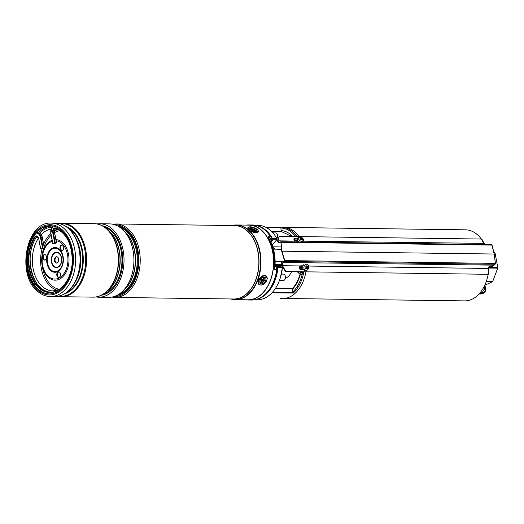 <?xml version="1.0" encoding="UTF-8"?>
<svg xmlns="http://www.w3.org/2000/svg" width="524" height="524" viewBox="0 0 524 524"><rect width="100%" height="100%" fill="white"/><g stroke="black" fill="none" stroke-linecap="round" stroke-linejoin="round"><path stroke-width="0.79" d="M280.026 266.736A15.969 10.768 -89.2 0 0 280.189 265.694M285.37 278.342A15.969 10.768 -89.2 0 0 291.613 271.674M488.997 266.69A35.534 23.96 90.8 0 1 488.892 268.733M488.191 274.294A35.534 23.96 90.8 0 1 464.585 300.887L284.735 298.49M285.685 227.429L465.535 229.826A35.534 23.96 90.8 0 1 481.34 239.029M484.091 243.45A35.534 23.96 90.8 0 1 484.608 244.485M275.375 249.162A15.969 10.768 -89.2 0 0 273.004 247.538M257.277 225.752A37.237 25.113 90.8 0 1 272.552 238.643L271.471 240.339L272.65 240.352L270.974 242.173M269.546 237.09A35.331 23.829 90.8 0 1 271.229 239.789L271.471 240.339L271.229 239.789L272.048 238.898A36.837 24.838 -89.2 0 0 266.081 231.169M277.085 239.475L276.908 239.619A0.4 0.354 -17.5 0 0 277.104 239.121L276.98 238.708L276.803 239.278L272.5 239.219L272.552 238.643L276.98 238.708A37.237 25.113 -89.2 0 0 258.037 225.359L255.607 225.333M275.113 266.546L277.648 266.808L276.469 266.795L277.733 266.926L277.419 267.319L276.41 267.214L276.469 266.795L276.41 267.214A35.331 23.829 90.8 0 1 276.109 269.677M280.36 298.634L280.366 298.634A35.73 24.097 90.8 0 1 280.124 298.628L282.187 298.66A35.73 24.097 -89.2 0 0 305.931 271.864M299.152 236.599A35.73 24.097 -89.2 0 0 283.143 227.2L281.08 227.174A35.73 24.097 90.8 0 1 297.088 236.573M297.625 271.72L299.237 273.207L303.861 271.891A35.73 24.097 90.8 0 1 293.289 293.073L292.228 289.484L292.575 288.6L275.329 288.58M281.833 231.785L271.727 231.647L281.833 231.785L281.1 230.58L280.838 227.167A35.73 24.097 90.8 0 1 281.08 227.174L280.838 227.167M254.612 299.793L257.042 299.826A37.237 25.113 -89.2 0 0 280.268 278.061A37.237 25.113 -89.2 0 0 282.403 267.437L277.419 267.319A36.837 24.838 -89.2 0 1 265.242 294.233M277 238.767L277.131 239.18A0.4 0.4 0 0 1 277.045 239.573L272.113 244.918M256.295 299.414A37.237 25.113 90.8 0 0 277.982 267.378L277.733 266.926L282.115 266.952M282.449 267.384L280.353 277.786A36.556 24.648 -89.2 0 0 282.449 267.384A0.4 0.4 0 0 0 282.089 266.952L275.152 266.231L282.089 266.952A0.4 0.4 47.3 0 1 282.449 267.384L282.036 266.985M276.98 238.708L276.908 239.619L272.087 244.852M300.855 271.799A35.73 24.097 90.8 0 1 300.841 271.851L303.861 271.891L302.283 273.96L300.187 274.858A32.337 21.811 90.8 0 1 292.228 289.484M300.841 271.851L301.058 272.428L298.883 273.253L297.645 272.107M293.342 236.521L295.064 235.78L297.219 236.763M296.289 236.56L295.628 236.54M301.176 272.794A1.199 0.845 -113.3 0 1 302.283 273.96A34.931 23.56 -89.2 0 1 292.726 292.104M299.728 273.214A1.199 0.806 -89.2 0 0 299.957 273.273A1.199 0.806 -89.2 0 0 300.193 273.22L299.918 274.55C298.287 280.333 295.772 285.004 292.359 288.554M301.058 272.428L302.237 272.441A1.199 0.373 -104.8 0 1 302.793 273.41M280.602 227.966A34.931 23.56 -89.2 0 1 295.064 235.78A1.199 0.845 -113.3 0 1 294.992 236.521M295.706 235.905A1.199 0.373 -104.8 0 1 295.615 236.527M484.923 285.154L492.422 281.788L486.22 281.702M493.909 252.548L494.807 252.561L493.621 251.369M494.807 252.561L495.056 253.033L494.027 253.02M489.128 267.43L497.8 267.548L495.056 253.033M497.8 267.548L497.748 268.157L489.089 268.039M486.357 281.316L492.743 281.401L497.748 268.157M492.743 281.401L492.422 281.788M484.222 286.386A3.995 2.823 -113.3 0 1 483.121 290.964A3.995 2.823 -113.3 0 1 482.27 291.128A3.995 2.823 -113.3 0 1 481.471 290.984M481.844 290.453A3.995 2.823 -113.3 0 1 481.615 291.03M488.964 266.69L492.291 266.552A3.995 2.692 90.8 0 1 493.431 265.268L495.062 264.273A0.799 0.537 -89.2 0 0 495.39 263.376L284.755 260.572L281.984 251.199L494.145 254.029A1796.521 1211.534 -89.2 0 0 491.938 245.094L281.296 242.285L280.962 241.787L278.892 242.311M488.899 268.635L488.538 274.248L488.014 274.294L285.449 271.55L282.2 265.661L282.901 262.092L284.48 260.651L281.722 251.31L281.034 242.429M285.868 271.602L282.541 265.714L283.15 262.465L284.683 261.469L284.755 260.572M281.008 242.658L279.227 242.638L280.943 242.18M279.227 242.638L278.742 242.704L277.556 241.092L279.207 236.331L277.844 240.844L279.331 242.245M303.042 265.799L300.226 265.923M484.294 243.857A1.598 0.753 151.6 0 0 484.255 243.614L481.91 239.272A1.598 0.753 151.6 0 0 481.346 239.029L279.207 236.331M297.508 238.243L294.141 238.269M294.219 238.328L294.501 238.204C293.414 238.826 293.741 239.789 295.484 241.079L277.844 240.844M484.255 243.614A1.598 0.753 151.6 0 0 483.691 243.365L303.376 241.184M484.497 244.485A3.995 2.692 90.8 0 1 483.816 243.588M298.411 241.263L295.484 241.079M281.984 251.199L280.962 241.787M492.187 266.729L489.049 266.513A3.995 2.692 -89.2 0 0 488.512 268.458L308.531 266.054M303.94 264.535A3.196 2.345 100 0 0 303.448 269.677L300.435 269.637C299.073 268.799 298.988 267.567 300.187 265.943L282.541 265.714M489.01 268.694L488.512 268.458M494.184 254.14L494.145 254.029A1796.521 1211.534 -89.2 0 1 495.39 263.376L495.062 264.273L284.683 261.469M307.405 269.965A3.196 2.345 100 0 0 308.629 266.611A3.196 2.345 100 0 0 306.828 264.214A3.196 2.345 100 0 0 305.138 264.751A3.196 2.345 100 0 0 303.92 268.105A3.196 2.345 100 0 0 305.715 270.502A3.196 2.345 100 0 0 307.405 269.965M305.878 266.461L306.776 266.467A6.786 3.563 -138.9 0 0 306.232 265.701L305.721 266.14A6.786 3.229 57 0 1 306.134 267.024L306.029 267.528A6.786 2.928 148.8 0 1 305.289 268.144A6.583 0.458 64.5 0 1 305.564 268.779A6.786 3.203 -15.6 0 0 306.376 268.327L305.466 268.006M306.776 266.467L307.143 266.559L306.776 266.467M305.82 268.013L306.134 267.116L307.49 267.364A6.786 3.799 -25 0 0 307.968 266.696A6.583 5.286 -157.1 0 0 307.693 266.061A6.786 2.332 157.9 0 1 307.143 266.559M307.49 267.364L307.385 267.862L306.023 267.613M306.743 268.419L306.376 268.327L306.743 268.419A6.786 2.692 47.4 0 1 307.031 269.146A6.583 5.011 2.4 0 0 307.293 268.93A6.583 5.011 2.4 0 0 307.536 268.707A6.786 4.1 -128.8 0 0 307.385 267.862M306.082 267.784L307.536 268.707M306.154 267.089L306.088 266.605M306.258 266.985L307.968 266.696M305.21 267.915L305.571 268.006M303.396 241.158A3.196 1.814 39.8 0 0 302.093 237.719A3.196 1.814 39.8 0 0 298.483 237.077A3.196 1.814 39.8 0 0 298.477 237.077A3.196 1.814 39.8 0 0 299.78 240.516A3.196 1.814 39.8 0 0 303.389 241.164A3.196 1.814 39.8 0 0 303.396 241.158L302.643 242.062M300.521 238.361L300.841 237.896A6.786 5.882 -150.7 0 0 299.938 237.438A6.583 1.847 104.3 0 0 299.8 237.595A6.583 1.847 104.3 0 0 299.656 237.778A6.786 5.214 47.2 0 1 300.488 238.328L300.252 239.344A6.583 2.823 39.6 0 1 300.855 239.841L301.798 239.422A6.786 5.207 31.7 0 1 302.499 240.13A6.583 1.886 -24.9 0 0 302.643 239.953A6.583 1.886 -24.9 0 0 302.774 239.789A6.786 5.882 -130.6 0 0 302.158 238.99L301.759 239.383M300.841 237.896L301.248 237.968L300.35 239.272L299.944 239.199M301.038 240.103L300.887 239.717L302.007 238.597A6.786 0.845 -49 0 0 302.178 238.224A6.583 6.557 -142.7 0 0 301.582 237.726A6.786 0.799 128.4 0 0 301.248 237.968M302.007 238.597L302.158 238.99M298.483 237.077L297.534 238.21A3.196 1.814 39.8 0 0 297.534 238.217A3.196 1.814 39.8 0 0 299.328 242.016M302.309 239.92L302.774 239.789M299.892 237.922L299.938 237.438M300.887 239.717L300.35 239.272M300.442 239.199L301.582 237.726M300.946 239.619L302.178 238.224M246.293 225.11A37.532 25.309 90.8 0 1 248.9 224.947A37.532 25.309 90.8 0 1 273.515 257.343A37.532 25.309 90.8 0 1 255.208 298.503A37.532 25.309 90.8 0 1 247.904 299.997A37.532 25.309 90.8 0 1 245.298 299.761M248.9 224.947L252.437 224.993A37.532 25.309 90.8 0 1 270.489 236.684L268.281 236.743L268.111 237.392A37.532 25.309 90.8 0 1 274.026 268.681L274.484 269.565L276.724 269.716A37.532 25.309 90.8 0 1 258.751 298.549A37.532 25.309 90.8 0 1 251.441 300.042L247.904 299.997M268.046 236.841L268.111 237.392M269.637 237.51L268.511 237.536L270.489 236.684M268.688 238.387L269.886 237.876M114.776 224.757A35.933 24.235 90.8 0 1 115.051 224.757A35.933 24.235 90.8 0 1 126.467 229.198A35.933 24.235 90.8 0 1 137.956 269.775A35.933 24.235 90.8 0 1 114.094 296.617A35.933 24.235 90.8 0 1 113.819 296.61M115.077 224.757A35.933 24.235 90.8 0 1 115.103 224.757A35.933 24.235 90.8 0 1 126.52 229.198A35.933 24.235 90.8 0 1 138.008 269.775A35.933 24.235 90.8 0 1 114.147 296.617A35.933 24.235 90.8 0 1 114.121 296.617L114.094 296.617M97.025 223.938A36.732 24.772 90.8 0 1 99.737 223.755L109.64 223.886A36.732 24.772 90.8 0 1 121.313 228.425A36.732 24.772 90.8 0 1 122.629 229.584A36.732 24.772 90.8 0 1 121.797 291.999A36.732 24.772 90.8 0 1 108.665 297.344L98.754 297.213A36.732 24.772 90.8 0 1 96.049 296.957M99.737 223.755A36.732 24.772 90.8 0 1 111.409 228.294A36.732 24.772 90.8 0 1 123.147 269.768A36.732 24.772 90.8 0 1 98.754 297.213M94.235 223.683A36.732 24.772 90.8 0 1 94.313 223.683A36.732 24.772 90.8 0 1 105.986 228.222A36.732 24.772 90.8 0 1 107.302 229.381A36.732 24.772 90.8 0 1 106.47 291.789A36.732 24.772 90.8 0 1 93.338 297.141A36.732 24.772 90.8 0 1 93.259 297.141M232.767 225.3A37.328 25.172 90.8 0 1 236.311 224.979L248.9 225.143A37.328 25.172 90.8 0 1 260.762 229.754A37.328 25.172 90.8 0 1 272.69 271.91A37.328 25.172 90.8 0 1 247.904 299.8L235.315 299.63A37.328 25.172 90.8 0 1 231.778 299.211M94.117 223.683A36.732 24.772 90.8 0 1 94.156 223.683A36.732 24.772 90.8 0 1 105.828 228.215A36.732 24.772 90.8 0 1 117.566 269.696A36.732 24.772 90.8 0 1 93.18 297.134A36.732 24.772 90.8 0 1 93.141 297.134M49.564 293.957A34.139 23.023 90.8 0 1 39.012 289.752A34.139 23.023 90.8 0 1 28.067 251.409A34.139 23.023 90.8 0 1 50.474 225.7M38.422 289.739A34.139 23.023 90.8 0 1 27.517 251.193A34.139 23.023 90.8 0 1 50.18 225.693A34.139 23.023 90.8 0 1 61.026 229.905A34.139 23.023 90.8 0 1 71.939 268.452A34.139 23.023 90.8 0 1 49.269 293.957A34.139 23.023 90.8 0 1 38.422 289.739M94.15 297.115A36.726 24.766 -89.2 0 0 95.211 297.036A36.726 24.766 -89.2 0 0 117.808 268.229A36.726 24.766 -89.2 0 0 105.828 228.222A36.726 24.766 -89.2 0 0 96.18 223.84A36.726 24.766 -89.2 0 0 95.126 223.728M44.913 254.579A2.797 1.886 -89.2 0 0 44.527 254.723A2.797 1.886 -89.2 0 0 43.295 257.612A2.797 1.886 -89.2 0 0 44.841 260.101M45.228 259.95A2.797 1.886 90.8 0 1 44.547 260.127A2.797 1.886 90.8 0 1 42.726 257.821A2.797 1.886 90.8 0 1 43.937 254.716A2.797 1.886 90.8 0 1 44.619 254.54A2.797 1.886 90.8 0 1 46.44 256.845A2.797 1.886 90.8 0 1 45.228 259.95M62.179 244.977A2.797 1.886 -89.2 0 0 61.793 245.127A2.797 1.886 -89.2 0 0 60.561 248.009A2.797 1.886 -89.2 0 0 62.107 250.498M62.494 250.348A2.797 1.886 90.8 0 1 61.812 250.531A2.797 1.886 90.8 0 1 59.991 248.219A2.797 1.886 90.8 0 1 61.203 245.121A2.797 1.886 90.8 0 1 61.884 244.937A2.797 1.886 90.8 0 1 63.705 247.243A2.797 1.886 90.8 0 1 62.494 250.348M58.996 271.858A2.797 1.886 -89.2 0 0 58.609 272.008A2.797 1.886 -89.2 0 0 57.371 274.89A2.797 1.886 -89.2 0 0 58.917 277.379M59.304 277.229A2.797 1.886 90.8 0 1 58.623 277.412A2.797 1.886 90.8 0 1 56.802 275.1A2.797 1.886 90.8 0 1 58.013 272.002A2.797 1.886 90.8 0 1 58.701 271.818A2.797 1.886 90.8 0 1 60.522 274.124A2.797 1.886 90.8 0 1 59.304 277.229M38.593 232.807A33.818 22.807 90.8 0 1 44.278 228.209A33.818 22.807 90.8 0 1 52.531 226.041A33.818 22.807 90.8 0 1 52.551 226.041L52.531 226.041M56.815 263.081A3.196 2.155 90.8 0 1 55.007 260.264A3.196 2.155 90.8 0 1 56.415 256.93A3.196 2.155 90.8 0 1 56.9 256.753M57.299 262.904A3.196 2.155 90.8 0 1 56.52 263.107A3.196 2.155 90.8 0 1 54.437 260.474A3.196 2.155 90.8 0 1 55.826 256.924A3.196 2.155 90.8 0 1 56.605 256.721A3.196 2.155 90.8 0 1 58.688 259.354A3.196 2.155 90.8 0 1 57.299 262.904M44.219 247.976L42.483 248.068L40.571 248.926L42.437 248.874L44.35 248.016L42.261 237.627L41.082 237.608L43.04 247.957M54.627 243.627L52.859 243.608L54.673 242.828L56.54 242.769L54.627 243.627M251.677 230.082A3.792 1.323 20.7 0 0 256.341 231.025A3.792 1.323 20.7 0 0 254.769 228.556A3.792 1.323 20.7 0 0 250.95 227.495A3.792 1.323 20.7 0 0 249.752 228.543A3.792 1.323 20.7 0 0 251.677 230.082M250.675 231.143A5.587 1.952 20.7 0 0 258.188 231.994L258.319 231.647A5.587 1.952 -159.3 0 1 250.813 230.796M259.825 281.938A3.792 2.469 129.3 0 0 262.989 283.53A3.792 2.469 129.3 0 0 265.963 279.102A3.792 2.469 129.3 0 0 262.504 277.668A3.792 2.469 129.3 0 0 260.022 280.7A3.792 2.469 129.3 0 0 259.825 281.938M276.895 238.571A3.196 2.155 -89.2 0 0 277.17 238.171A3.196 2.155 -89.2 0 0 277.491 237.431A3.196 2.155 -89.2 0 0 277.53 234.831A3.196 2.155 -89.2 0 0 275.585 232.911L272.886 232.872M277.53 234.831L277.622 235.158A2.397 1.618 90.8 0 1 277.596 237.11L277.491 237.431M279.443 280.451L283.288 280.497A3.196 2.155 -89.2 0 0 285.279 278.63A3.196 2.155 -89.2 0 0 285.311 276.03A3.196 2.155 -89.2 0 0 284.742 274.871A3.196 2.155 -89.2 0 0 283.373 274.111L281.362 274.085M285.311 276.03L285.41 276.358A2.397 1.618 90.8 0 1 285.384 278.31L285.279 278.63M284.532 260.913A5.987 4.041 90.8 0 1 283.039 261.332L275.126 261.319M269.736 240.398L270.358 240.902A35.933 24.235 90.8 0 1 275.054 265.255L274.137 267.712M270.358 240.902L269.971 240.896M275.054 265.255L274.334 265.242M250.138 229.027A2.993 1.048 -159.3 0 1 253.007 228.929A2.993 1.048 -159.3 0 1 255.784 230.907A2.993 1.048 -159.3 0 1 255.725 231.143M253.38 230.776L254.664 230.704L253.282 229.46L251.251 229.335L252.627 230.514M252.699 230.54L253.282 229.46M262.301 277.786A2.993 1.945 -50.7 0 1 264.758 278.467A2.993 1.945 -50.7 0 1 263.605 281.735A2.993 1.945 -50.7 0 1 260.919 282.672A2.993 1.945 -50.7 0 1 260.101 280.478M263.854 279.102L263.539 278.676L263.002 279.2A0.642 0.413 -50.7 0 1 262.301 279.305L262.007 278.899L261.437 279.456L261.738 279.862A0.642 0.413 -50.7 0 1 261.535 280.648L260.998 281.172L261.312 281.598L261.849 281.074A0.642 0.413 -50.7 0 1 262.55 280.969L262.852 281.375L263.415 280.818L263.113 280.412A0.642 0.413 -50.7 0 1 263.317 279.626L263.854 279.102L263.356 278.853M261.803 280.111A0.917 0.596 -50.7 0 1 262.138 280.274L262.308 280.104A0.917 0.596 -50.7 0 1 262.321 279.364M262.498 280.36L263.415 280.818M262.327 280.53L262.852 281.375M261.031 281.146L261.312 281.598M261.921 279.161A0.917 0.596 -50.7 0 1 261.745 279.154L262.432 279.403M271.222 239.887A34.931 23.56 -89.2 0 0 269.467 237.123M301.582 265.779A35.73 24.097 90.8 0 1 301.195 269.65M293.289 293.073L272.008 292.792M295.215 238.217A35.73 24.097 90.8 0 1 296.931 241.243M275.159 265.609L280.779 265.681A5.188 1.1 169.3 0 0 282.181 265.622L280.622 265.681M282.023 265.105A4.389 0.937 -10.7 0 1 281.801 265.105L275.087 265.013M281.1 230.58A32.337 21.811 90.8 0 1 292.824 236.514M272.421 292.346L292.955 292.621M271.19 231.123L281.381 231.261M280.641 227.449L265.701 227.252M275.087 264.515L281.938 264.607M281.912 264.227L281.362 261.332M300.069 269.552A34.931 23.56 -89.2 0 0 300.442 265.891M295.602 241.125A34.931 23.56 -89.2 0 0 293.977 238.368M280.779 265.681L275.159 265.622M299.918 274.55L299.957 273.273L298.883 273.253M480.528 292.254L483.076 292.287A3.995 2.823 66.7 0 0 485.303 288.495L484.713 285.384M479.106 293.918L481.15 293.944L482.702 293.276L479.715 293.237M479.08 293.951L480.993 293.977A0.799 0.537 90.8 0 0 481.15 293.944A4.788 3.386 66.7 0 0 482.172 293.748L483.724 293.08A4.788 3.386 -113.3 0 1 482.702 293.276A0.799 0.537 90.8 0 0 483.076 292.287M482.172 293.748L480.993 293.977A0.799 0.537 90.8 0 1 480.836 293.944M485.303 288.495L485.565 288.567C486.252 289.936 485.637 291.442 483.724 293.08M481.346 239.029L483.691 243.365M491.977 245.239L491.938 245.094A0.799 0.537 -89.2 0 0 491.342 244.59L281.126 241.787M493.608 265.157L283.15 262.465M488.014 274.294L488.486 268.74M495.422 263.461L494.283 254.068L492.069 245.14L491.44 244.577L281.047 241.774M495.272 264.05L492.383 266.605M118.968 294.18A34.335 23.154 -89.2 0 0 137.026 265.491A34.335 23.154 -89.2 0 0 125.498 230.586A34.335 23.154 -89.2 0 0 119.858 227.324M117.723 226.021A34.931 23.56 90.8 0 1 126.14 230.069A34.931 23.56 90.8 0 1 137.622 267.574A34.931 23.56 90.8 0 1 116.8 295.425M123.278 230.2A34.335 23.154 90.8 0 1 123.743 230.567A34.335 23.154 90.8 0 1 135.52 261.358A34.335 23.154 90.8 0 1 122.465 291.396M121.797 291.999L123.939 290.08A34.44 23.226 -89.2 0 0 124.719 231.556L122.629 229.584M103.641 293.977A34.335 23.154 -89.2 0 0 121.699 265.288A34.335 23.154 -89.2 0 0 110.171 230.383A34.335 23.154 -89.2 0 0 104.531 227.121M102.396 225.818A34.931 23.56 90.8 0 1 110.813 229.866A34.931 23.56 90.8 0 1 122.295 267.371A34.931 23.56 90.8 0 1 101.473 295.222M107.951 229.99A34.335 23.154 90.8 0 1 108.416 230.363A34.335 23.154 90.8 0 1 120.193 261.155A34.335 23.154 90.8 0 1 107.138 291.193M106.47 291.789L108.606 289.877A34.44 23.226 -89.2 0 0 109.392 231.353L107.302 229.381M127.62 228.51A36.732 24.772 90.8 0 1 139.358 269.984A36.732 24.772 90.8 0 1 114.972 297.429L233.612 299.007A36.732 24.772 -89.2 0 0 257.998 271.57A36.732 24.772 -89.2 0 0 246.26 230.088A36.732 24.772 -89.2 0 0 234.588 225.556L115.948 223.971A36.732 24.772 90.8 0 1 127.62 228.51M233.802 225.543A36.759 24.785 90.8 0 1 246.398 230.069A36.759 24.785 90.8 0 1 258.018 272.231A36.759 24.785 90.8 0 1 232.82 299.001M230.757 298.968A37.263 25.126 -89.2 0 0 259.072 274.733A37.263 25.126 -89.2 0 0 247.813 229.643A37.263 25.126 -89.2 0 0 231.732 225.517M231.7 225.517L236.311 224.979A37.328 25.172 90.8 0 1 248.173 229.584A37.328 25.172 90.8 0 1 260.101 271.74A37.328 25.172 90.8 0 1 235.315 299.63L230.717 298.968M66.489 292.661A34.414 23.207 -89.2 0 0 82.589 263.146A34.414 23.207 -89.2 0 0 70.897 229.794A34.414 23.207 -89.2 0 0 67.354 227.449M65.795 226.335A34.65 23.364 90.8 0 1 71.388 229.591A34.65 23.364 90.8 0 1 83.028 264.744A34.65 23.364 90.8 0 1 64.897 293.728M38.095 290.617A35.134 23.691 -89.2 0 0 70.373 276.738A35.134 23.691 -89.2 0 0 61.354 229.027A35.134 23.691 -89.2 0 0 29.082 242.907A35.134 23.691 -89.2 0 0 38.095 290.617M63.063 227.645A36.732 24.772 90.8 0 1 74.801 269.126A36.732 24.772 90.8 0 1 50.415 296.564L54.824 296.623A36.732 24.772 -89.2 0 0 79.209 269.185A36.732 24.772 -89.2 0 0 67.472 227.704A36.732 24.772 -89.2 0 0 55.799 223.172L51.391 223.113A36.732 24.772 90.8 0 1 63.063 227.645M61.334 296.715L93.102 297.134A36.732 24.772 -89.2 0 0 117.487 269.696A36.732 24.772 -89.2 0 0 105.75 228.215A36.732 24.772 -89.2 0 0 94.078 223.683L62.31 223.257A36.732 24.772 90.8 0 1 73.982 227.789A36.732 24.772 90.8 0 1 85.72 269.271A36.732 24.772 90.8 0 1 61.334 296.715L58.085 296.361M58.812 296.217A36.379 24.536 -89.2 0 0 84.6 270.535A36.379 24.536 -89.2 0 0 73.242 228.091A36.379 24.536 -89.2 0 0 59.782 223.683M67.982 228.019A36.379 24.536 90.8 0 1 78.541 245.389A36.379 24.536 90.8 0 1 78.148 275.021A36.379 24.536 90.8 0 1 64.498 293.859M48.483 225.837A35.756 24.111 -89.2 0 0 45.437 227.619M43.492 228.667A35.933 24.235 90.8 0 1 47.435 226.014M54.824 296.623C65.592 296.021 73.367 288.816 78.148 275.021L78.364 274.314A34.65 23.364 -89.2 0 0 78.744 246.097L78.541 245.389C76.327 237.817 72.757 231.962 67.838 227.829C64.131 224.816 60.122 223.263 55.799 223.172M75.777 238.171A34.414 23.207 90.8 0 1 75.187 282.161M41.206 234.693A31.021 20.921 90.8 0 1 46.086 230.842A31.021 20.921 90.8 0 1 50.959 229.073M39.601 233.193A32.619 21.995 90.8 0 1 44.553 229.329A32.619 21.995 90.8 0 1 51.686 227.252M58.93 289.549L53.107 290.892A31.021 20.921 90.8 0 1 33.877 271.91A31.021 20.921 90.8 0 1 38.501 238.106M57.136 290.25A30.864 20.816 90.8 0 1 42.044 248.972M43.63 244.21A30.864 20.816 90.8 0 1 50.848 233.553M59.317 289.3A29.514 19.905 90.8 0 1 42.536 267.574L42.11 265.111A20.259 13.663 90.8 0 1 42.254 254.337A20.259 13.663 90.8 0 1 50.677 240.935A20.259 13.663 90.8 0 1 52.112 240.267M55.95 239.645A20.259 13.663 90.8 0 1 68.86 256.596A20.259 13.663 90.8 0 1 60.031 278.86A20.259 13.663 90.8 0 1 42.11 265.111L42.254 254.337L42.745 251.88A29.514 19.905 90.8 0 1 43.61 248.363M44.121 246.784A29.514 19.905 90.8 0 1 51.162 235.237M54.614 232.591A29.514 19.905 90.8 0 1 55.013 232.361A29.514 19.905 90.8 0 1 60.096 230.612M56.166 240.785A19.165 12.923 90.8 0 1 67.845 257.192A19.165 12.923 90.8 0 1 59.454 277.831A19.165 12.923 90.8 0 1 42.883 266.644A19.165 12.923 90.8 0 1 50.605 241.957A19.165 12.923 90.8 0 1 52.295 241.21M52.439 248.946A11.705 7.893 90.8 0 1 62.559 255.771A11.705 7.893 90.8 0 1 57.843 270.849A11.705 7.893 90.8 0 1 47.723 264.017A11.705 7.893 90.8 0 1 52.439 248.946M52.171 248.311A12.38 8.345 90.8 0 1 62.873 255.535A12.38 8.345 90.8 0 1 57.889 271.478A12.38 8.345 90.8 0 1 47.186 264.253A12.38 8.345 90.8 0 1 52.171 248.311M58.288 267.142A7.722 5.207 90.8 0 1 51.614 262.635A7.722 5.207 90.8 0 1 54.725 252.686A7.722 5.207 90.8 0 1 61.4 257.192A7.722 5.207 90.8 0 1 58.288 267.142M58.269 266.827A7.388 4.978 90.8 0 1 51.883 262.517A7.388 4.978 90.8 0 1 54.856 253A7.388 4.978 90.8 0 1 61.242 257.31A7.388 4.978 90.8 0 1 58.269 266.827M54.535 230.96A30.864 20.816 90.8 0 1 57.941 229.604M55.747 228.333A3.196 2.155 90.8 0 0 55.387 228.281A3.196 2.155 90.8 0 0 54.765 228.412A3.196 2.155 90.8 0 0 53.271 232.368L52.714 232.479A3.596 2.424 90.8 0 1 54.398 228.025A3.596 2.424 90.8 0 1 55.636 227.973A32.737 22.08 90.8 0 1 70.445 272.952A32.737 22.08 90.8 0 1 37.794 286.995A32.737 22.08 90.8 0 1 34.663 236.999L36.47 237.097A32.619 21.995 90.8 0 1 36.575 236.972M55.23 242.717L53.271 232.368L54.45 232.381A3.196 2.155 90.8 0 1 55.944 228.425A3.196 2.155 90.8 0 1 55.963 228.418M56.409 242.736L54.483 232.499M50.926 233.37L50.9 233.259A6.386 4.31 90.8 0 1 52.904 225.968M50.763 292.169A32.337 21.811 90.8 0 1 31.46 271.884A32.337 21.811 90.8 0 1 36.326 237.293A3.196 2.155 90.8 0 1 37.27 236.455A3.196 2.155 90.8 0 1 37.283 236.448M55.636 227.973L55.799 228.359C66.522 233.304 72.011 244.217 72.266 261.083C71.985 278.08 61.419 292.772 50.18 292.169A32.337 21.811 90.8 0 1 30.385 272.277A32.337 21.811 90.8 0 1 35.147 237.28A3.196 2.155 90.8 0 1 36.091 236.442A3.196 2.155 90.8 0 1 36.713 236.311L38.737 238.617M34.663 236.999A3.596 2.424 90.8 0 1 35.724 236.049A3.596 2.424 90.8 0 1 38.711 238.499L40.571 248.926M42.293 237.739L42.261 237.627A6.786 4.578 90.8 0 0 37.944 232.735L36.516 232.728A6.786 4.578 90.8 0 1 36.765 232.722A6.786 4.578 90.8 0 1 41.082 237.608L40.525 237.719L42.483 248.068M38.711 238.499L40.669 248.848M36.169 233.128A6.386 4.31 90.8 0 1 40.525 237.719M55.387 228.281L55.865 228.366M50.9 233.259L52.859 243.608M52.714 232.479L54.673 242.828M255.339 228.274A5.188 1.814 20.7 0 0 248.802 227.049A5.188 1.814 20.7 0 0 251.107 230.363A5.188 1.814 20.7 0 0 257.638 231.588A5.188 1.814 20.7 0 0 255.339 228.274M248.939 229.597A5.587 1.952 -159.3 0 1 247.859 227.698C249.214 226.329 251.723 226.519 255.385 228.268C257.474 229.276 258.45 230.403 258.319 231.647M267.096 278.585A5.188 3.373 129.3 0 0 262.766 276.403A5.188 3.373 129.3 0 0 258.699 282.462A5.188 3.373 129.3 0 0 263.022 284.637A5.188 3.373 129.3 0 0 267.096 278.585M258.882 284.46L259.118 284.65A5.587 3.635 -50.7 0 1 258.142 282.416A5.587 3.635 -50.7 0 1 261.109 276.783A5.587 3.635 -50.7 0 1 266.205 276.004A5.587 3.635 -50.7 0 1 267.181 278.237M274.026 268.72A3.393 2.286 -89.2 0 0 275.028 265.314M275.041 265.282A3.072 2.076 90.8 0 1 274.864 267.24M252.719 230.547L253.302 229.748M262.924 279.272L263.317 279.626M262.308 280.104L263.113 280.412M262.138 280.274L262.55 280.969M261.456 280.72L261.849 281.074M261.79 279.109L262.301 279.305M272.781 246.824L280.995 246.935M269.395 237.156L271.294 240.208M292.385 288.528L275.519 288.298M276.331 266.932L276.004 269.67M295.89 236.534L294.193 236.507M281.827 231.785L291.992 236.501M297.429 271.57L297.39 271.897M487.896 275.781L488.237 274.294M488.84 270.659L489.161 266.69M484.89 284.991L485.565 288.567M281.002 242.736L278.761 242.704M305.63 264.004L306.828 264.214M304.516 270.292L305.715 270.502M305.564 267.921L306.612 268.295M305.944 266.605L306.998 266.611M111.789 297.088L114.972 297.429M51.391 223.113C25.787 221.036 15.949 275.801 38.259 291.868C41.992 294.907 46.04 296.473 50.415 296.564M95.211 297.036L93.102 297.134M96.18 223.84L94.078 223.683M62.31 223.257L59.055 223.519M112.765 224.22L115.948 223.971M55.308 228.975L59.723 230.35M56.029 228.412C54.863 229.073 54.378 230.416 54.581 232.42L56.54 242.769M52.669 225.923L50.802 233.337L52.76 243.686M37.355 236.435L36.464 237.234C22.709 255.83 33.11 293.499 51.359 292.189M37.944 232.735C40.224 232.977 41.71 234.621 42.392 237.66L44.35 248.016M247.728 228.045L247.859 227.698M259.118 284.65C263.303 285.776 266.015 283.687 267.26 278.375L265.969 275.814M281.303 249.306L273.456 249.11M274.019 268.786L275.067 264.915"/></g></svg>

